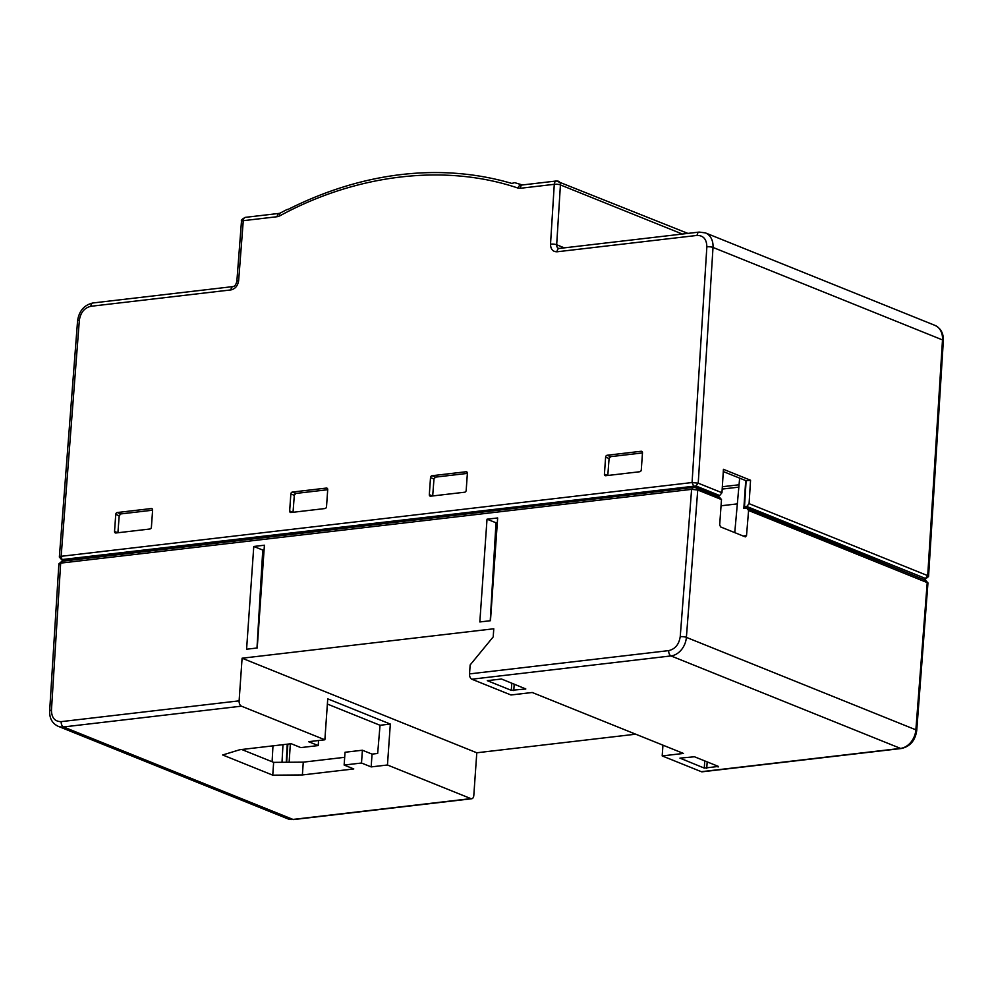 <?xml version="1.0" encoding="UTF-8"?>
<svg xmlns="http://www.w3.org/2000/svg" width="993" height="993" viewBox="0 0 993 993"><rect width="100%" height="100%" fill="white"/><g stroke="black" fill="none" stroke-linecap="round" stroke-linejoin="round"><path stroke-width="1.49" d="M495.457 532.161L496.674 532.025M721.042 505.785L737.34 503.885M256.988 648.007L262.76 550.035L253.774 546.473L264.411 545.219L257.224 647.982L246.587 649.223L253.774 546.473M262.76 550.035L264.088 549.874M490.232 620.737L496.004 522.765L487.017 519.202L497.654 517.961L490.468 620.712L479.83 621.953L487.017 519.202M496.004 522.765L497.332 522.603M635.706 734.199L476.789 752.781L473.81 795.418A4.406 2.594 -96.7 0 1 471.712 798.744A4.406 2.594 -96.7 0 1 470.905 798.62L387.456 764.995L371.159 766.906L372.052 754.109L377.663 753.464L380.034 725.275L390.323 724.071L327.74 698.849L324.872 739.785L241.423 706.16A4.406 2.594 -96.7 0 1 239.114 700.847L242.093 658.21L493.769 628.78L493.211 636.885L470.148 664.95L469.528 673.899L668.711 650.614C675.153 649.087 678.989 644.445 680.23 636.687L691.6 489.363L60.672 563.118C58.674 563.441 58.364 563.925 59.729 564.595M387.456 764.995L390.323 724.071M371.159 766.906L361.502 763.021L344.137 765.044L353.781 768.942L302.381 774.95L272.752 775.161L222.68 754.978L239.797 749.727L291.197 743.72L300.842 747.605L318.219 745.569L308.562 741.684L324.872 739.785M476.789 752.781L242.093 658.21M745.731 480.6L743.831 508.503L746.674 508.18L925.302 580.16L924.917 580.744L925.302 580.16L927.226 582.469L915.869 729.83A4.406 1.067 -175.6 0 1 916.725 730.55L927.958 582.903L748.585 510.476L746.513 535.624L745.333 536.89L720.595 526.923L719.689 524.813L721.489 499.566L719.553 497.245L695.82 487.687L693.35 487.426L62.41 561.194L60.672 563.118L51.45 710.206C51.611 717.79 54.863 721.601 61.194 721.638L239.114 700.847M469.528 673.899A4.406 2.594 -96.7 0 0 471.836 679.212L510.948 694.976L532.223 692.493L683.469 753.439L662.194 755.921L701.319 771.685A4.406 2.594 83.3 0 0 702.125 771.809L901.321 748.511A4.406 2.594 -96.7 0 1 900.502 748.399L701.319 771.685M721.489 499.566L697.744 489.996L691.6 489.363L693.35 487.426M61.74 561.393L58.885 563.875L49.65 710.976C49.414 718.324 52.219 723.413 58.103 726.268A17.638 13.592 -68.1 0 0 63.502 726.95L241.423 706.16M380.034 725.275L327.367 704.049M344.67 757.311L303.275 762.152L273.646 762.363L272.752 775.161M302.381 774.95L303.275 762.152M662.952 745.172L662.194 755.921M501.49 679.001L525.818 688.956L511.296 690.334L487.302 680.664L501.49 679.001M704.273 768.085L679.944 758.131L694.455 756.765L718.448 766.435L704.273 768.085L704.769 760.923M318.567 740.517L318.219 745.569M273.646 762.363L241.721 749.504M372.052 754.109L362.395 750.224L345.03 752.26L344.137 765.044M362.395 750.224L361.502 763.021M739.648 478.142L734.758 532.633M746.674 508.18L748.585 510.476M66.531 560.71L66.593 559.891M694.616 487.426L694.666 486.657M282.98 744.676L282 762.301M287.25 744.179L286.257 762.276M272.094 761.743L272.976 745.842M923.093 579.267L925.029 579.043M60.213 557.768C58.835 557.11 59.146 556.614 61.144 556.303L692.071 482.536L698.228 483.181L721.961 492.739L723.425 469.304L750.547 480.24L749.082 503.662L927.71 575.642L928.405 576.635L925.699 578.845M288.404 209.411L287.697 209.61A439.303 338.489 111.9 0 1 511.755 183.42L514.113 182.836M749.082 503.662L746.786 506.467L925.426 578.447L927.71 575.642L942.494 339.916L713.011 247.443L698.228 483.181L695.944 485.974L62.522 559.493L62.137 560.077L64.346 560.971M746.786 506.467L744.489 506.74L921.405 578.584M722.184 489.077L738.842 487.129M241.473 221.389L236.855 281.342A4.406 1.067 4.4 0 1 238.643 280.634L243.273 220.682A4.406 1.067 -175.6 0 0 241.473 221.389C240.852 220.334 242.143 218.981 245.358 217.355A4.406 2.594 83.3 0 0 243.273 220.682L277.208 216.71A4.406 2.594 -96.7 0 1 279.306 213.383L245.358 217.355M61.851 559.903L59.357 557.048L77.566 320.925A4.406 1.067 4.4 0 1 79.353 320.205C80.607 312.472 84.442 307.83 90.872 306.291L230.959 289.906A4.406 2.594 -96.7 0 1 233.057 286.58L92.97 302.964A4.406 2.594 83.3 0 0 90.872 306.291M259.148 611.427L259.769 611.676M66.543 560.66L65.079 560.077L694.293 486.508L717.368 495.805L719.664 495.544L721.961 492.739M723.289 471.551L746.128 480.749L744.489 506.74M746.128 480.749L750.547 480.24M719.664 495.544L695.944 485.974M722.333 486.731L739.053 484.783M432.054 475.721L466.077 471.749A1.763 1.365 111.9 0 1 467.38 473.289L466.189 490.343A1.763 1.365 111.9 0 1 464.65 492.218L430.614 496.19A1.763 1.365 111.9 0 1 429.324 494.651L430.515 477.596A1.763 1.365 111.9 0 1 432.054 475.721L435.517 477.124L467.368 473.4M324.984 508.54L290.961 512.525A1.763 1.365 111.9 0 1 289.658 510.985L290.85 493.931A1.763 1.365 111.9 0 1 292.389 492.056L326.412 488.072A1.763 1.365 111.9 0 1 327.715 489.611L326.523 506.666A1.763 1.365 111.9 0 1 324.984 508.54M114.543 531.454L115.747 514.399A1.763 1.365 111.9 0 1 117.273 512.525L151.308 508.553A1.763 1.365 111.9 0 1 152.612 510.092L151.408 527.146A1.763 1.365 111.9 0 1 149.881 529.008L115.846 532.993A1.763 1.365 111.9 0 1 114.543 531.454L117.807 532.769M639.765 471.737L605.73 475.721A1.763 1.365 111.9 0 1 604.427 474.182L605.618 457.128A1.763 1.365 111.9 0 1 607.157 455.253L641.193 451.269A1.763 1.365 111.9 0 1 642.483 452.82L641.292 469.863A1.763 1.365 111.9 0 1 639.765 471.737M79.353 320.205L61.144 556.303L62.137 560.077M607.803 475.473L609.081 458.518L610.633 456.656L642.483 452.932M117.919 532.745L119.197 515.789L120.749 513.927L152.599 510.203M293.034 512.276L294.313 495.321L295.852 493.447L327.702 489.723M432.687 495.954L433.978 478.986L435.517 477.124M680.23 636.687A4.406 1.067 4.4 0 1 686.386 637.369L697.744 489.996L695.82 487.687M668.711 650.614A4.406 2.594 83.3 0 0 671.02 655.926A17.638 13.592 -68.1 0 0 686.386 637.369L915.869 729.83A17.638 13.592 111.9 0 1 900.502 748.399L671.02 655.926L471.836 679.212M61.194 721.638A4.406 2.594 83.3 0 0 63.502 726.95L292.985 819.424L470.905 798.62M51.45 710.206A4.406 1.117 -176.4 0 0 49.65 710.976M293.791 819.548A4.406 2.594 -96.7 0 1 292.985 819.424A17.638 13.592 111.9 0 1 287.585 818.741L293.791 819.548L471.712 798.744M511.805 683.159L511.296 690.334M513.766 690.582L514.213 684.127M706.731 768.346L707.19 761.892M743.149 536.009L746.513 535.624M525.098 689.254L525.148 688.546M718.076 767.018L718.125 766.298M289.124 762.252L290.353 743.819M287.858 744.105L286.642 762.276M943.35 340.649A4.406 1.117 -176.4 0 0 942.494 339.916A17.638 13.592 111.9 0 0 934.897 325.356C940.768 328.211 943.586 333.3 943.35 340.649L928.567 576.362M682.365 234.05L560.424 184.921L556.676 244.762L564.334 247.853M934.897 325.356L705.415 232.896A17.638 13.592 111.9 0 1 713.011 247.443A4.406 1.117 -176.4 0 0 706.855 246.847L692.071 482.536L693.462 485.726M557.185 181.111A4.406 3.401 111.9 0 1 558.538 181.285A4.406 3.401 111.9 0 1 560.424 184.921A4.406 1.117 -176.4 0 0 554.28 184.313L550.519 244.166A4.406 1.117 3.6 0 1 556.676 244.762A4.406 3.401 111.9 0 0 558.575 248.411L559.121 248.461A4.406 2.594 83.3 0 0 557.023 251.788L697.111 235.415C703.429 235.465 706.681 239.276 706.855 246.847M520.332 188.285L554.28 184.313A4.406 2.594 -96.7 0 1 556.365 180.987L522.43 184.959A4.406 2.594 83.3 0 0 520.332 188.285L517.961 188.062A4.406 2.805 -71.9 0 1 521.933 184.921A4.406 2.805 -71.9 0 1 522.057 184.959M287.262 209.386L280.187 213.085A4.406 2.073 61.9 0 0 279.654 215.928C356.599 173.912 445.671 163.497 517.961 188.062M521.821 184.884A441.078 339.854 -68.1 0 0 515.392 182.873M705.415 232.896L699.209 232.077A4.406 2.594 83.3 0 0 697.111 235.415M550.519 244.166C550.643 249.218 552.816 251.75 557.023 251.788M279.654 215.928L277.208 216.71M238.643 280.634C237.823 285.798 235.254 288.889 230.959 289.906M467.058 472.147L466.077 471.749M433.978 478.986L430.515 477.596M432.576 495.966L429.324 494.651M289.658 510.985L292.91 512.289M327.392 488.469L326.412 488.072M295.852 493.447L292.389 492.056M294.313 495.321L290.85 493.931M117.273 512.525L120.749 513.927M119.197 515.789L115.747 514.399M152.289 508.937L151.308 508.553M604.427 474.182L607.691 475.486M642.173 451.666L641.193 451.269M610.633 456.656L607.157 455.253M609.081 458.518L605.618 457.128M916.725 730.55C915.273 740.53 910.134 746.513 901.321 748.511M58.103 726.268L287.585 818.741M925.6 580.334L927.958 582.903M687.888 233.405L556.365 180.987M522.43 184.959L515.23 182.824M92.97 302.964C84.157 304.963 79.018 310.946 77.566 320.925M559.121 248.461L699.209 232.077M280.187 213.085L279.306 213.383M236.855 281.342C235.999 284.631 234.733 286.369 233.057 286.58"/></g></svg>

